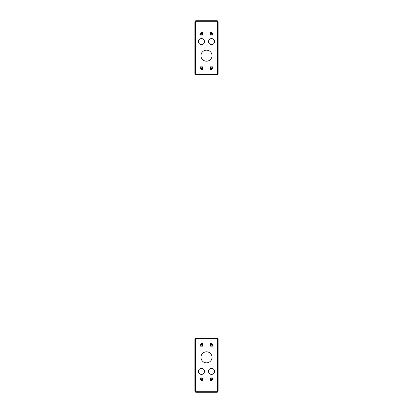 <?xml version="1.0" encoding="UTF-8"?>
<svg xmlns="http://www.w3.org/2000/svg" width="413" height="413" viewBox="0 0 413 413"><rect width="100%" height="100%" fill="white"/><g stroke="black" fill="none" stroke-linecap="round" stroke-linejoin="round"><path stroke-width="0.62" d="M211.626 379.449L212.736 379.449A0.299 0.299 0 0 0 213.036 379.144L213.036 378.241A0.299 0.299 0 0 0 212.736 377.936L210.424 377.936A0.299 0.299 0 0 0 210.119 378.241L210.119 380.554A0.299 0.299 0 0 0 210.424 380.853L211.327 380.853A0.299 0.299 0 0 0 211.626 380.554L211.327 379.144L212.736 379.144L212.736 378.241L210.424 378.241L210.424 380.554L211.327 380.554L211.327 379.144M213.036 379.144A0.299 0.299 0 0 1 212.736 379.449L213.036 379.144M200.971 357.322A5.529 5.529 0 0 1 206.5 351.793A5.529 5.529 0 0 1 212.029 357.322A5.529 5.529 0 0 1 206.5 362.851A5.529 5.529 0 0 1 200.971 357.322M201.472 374.415A3.015 3.015 0 0 1 198.457 371.401A3.015 3.015 0 0 1 201.472 368.381A3.015 3.015 0 0 1 204.487 371.401A3.015 3.015 0 0 1 201.472 374.415A3.015 3.015 0 0 0 204.487 371.401A3.015 3.015 0 0 0 201.472 368.381M211.528 374.415A3.015 3.015 0 0 1 208.513 371.401A3.015 3.015 0 0 1 211.528 368.381A3.015 3.015 0 0 1 214.543 371.401A3.015 3.015 0 0 1 211.528 374.415A3.015 3.015 0 0 1 208.513 371.401A3.015 3.015 0 0 1 211.528 368.381A3.015 3.015 0 0 1 214.543 371.401A3.015 3.015 0 0 1 211.528 374.415M210.424 380.853A0.299 0.299 0 0 1 210.119 380.554L210.424 380.853M210.119 378.241A0.299 0.299 0 0 1 210.424 377.936L210.119 378.241M212.736 377.936A0.299 0.299 0 0 1 213.036 378.241L212.736 377.936M211.626 380.554A0.299 0.299 0 0 1 211.327 380.853L211.626 380.554M202.576 343.249A0.299 0.299 0 0 1 202.881 343.554A0.299 0.299 0 0 0 202.576 343.249L201.673 343.249A0.299 0.299 0 0 0 201.374 343.554A0.299 0.299 0 0 1 201.673 343.249A0.299 0.299 0 0 0 201.374 343.554L201.374 344.659L200.264 344.659A0.299 0.299 0 0 0 199.964 344.958A0.299 0.299 0 0 1 200.264 344.659A0.299 0.299 0 0 0 199.964 344.958L199.964 345.867A0.299 0.299 0 0 0 200.264 346.166A0.299 0.299 0 0 1 199.964 345.867A0.299 0.299 0 0 0 200.264 346.166L202.576 346.166A0.299 0.299 0 0 0 202.881 345.867A0.299 0.299 0 0 1 202.576 346.166A0.299 0.299 0 0 0 202.881 345.867L202.881 343.554A0.299 0.299 0 0 0 202.576 343.249L202.576 343.554L201.673 343.554L201.673 344.958L200.264 344.958L200.264 345.867L202.576 345.867L202.576 343.554L202.881 343.554M211.327 343.249A0.299 0.299 0 0 1 211.626 343.554L211.626 344.659L212.736 344.659A0.299 0.299 0 0 1 213.036 344.958L213.036 345.867A0.299 0.299 0 0 1 212.736 346.166L210.424 346.166A0.299 0.299 0 0 1 210.119 345.867L210.119 343.554A0.299 0.299 0 0 1 210.424 343.249L211.327 343.249A0.299 0.299 0 0 1 211.626 343.554L211.327 343.554L211.327 344.958L212.736 344.958L212.736 345.867L210.424 345.867L210.424 343.554L211.327 343.554L211.327 343.249A0.299 0.299 0 0 1 211.626 343.554M201.673 380.853A0.299 0.299 0 0 1 201.374 380.554L201.374 379.449L200.264 379.449A0.299 0.299 0 0 1 199.964 379.144L199.964 378.241A0.299 0.299 0 0 1 200.264 377.936L202.576 377.936A0.299 0.299 0 0 1 202.881 378.241L202.881 380.554A0.299 0.299 0 0 1 202.576 380.853L201.673 380.853A0.299 0.299 0 0 1 201.374 380.554L201.673 380.554L201.673 379.144L200.264 379.144L200.264 378.241L202.576 378.241L202.576 380.554L201.673 380.554L201.673 380.853A0.299 0.299 0 0 1 201.374 380.554M195.437 391.209L194.874 391.266L194.874 339.264L195.938 338.314A1.007 1.007 135 0 0 194.931 339.321L194.931 391.209A1.007 1.007 45 0 0 195.938 392.216L217.062 392.216A1.007 1.007 -45 0 0 218.069 391.209L218.069 339.321A1.007 1.007 -135 0 0 217.062 338.314L195.938 338.314L195.938 338.815A0.501 0.501 156.4 0 0 195.437 339.321L195.437 391.209A0.501 0.501 57.9 0 0 195.938 391.715L217.062 391.715A0.501 0.501 -23.6 0 0 217.563 391.209L217.563 339.321A0.501 0.501 -122.1 0 0 217.062 338.815L195.938 338.815M194.874 391.266L195.87 392.283L217.13 392.283L217.062 391.715M195.87 338.247L217.13 338.247L218.126 339.264L218.126 391.266L217.13 392.283M201.374 344.659L201.673 344.958M211.626 344.659L211.327 344.958M212.736 344.659A0.299 0.299 0 0 1 213.036 344.958L212.736 344.659A0.299 0.299 0 0 1 213.036 344.958M213.036 345.867A0.299 0.299 0 0 1 212.736 346.166L213.036 345.867A0.299 0.299 0 0 1 212.736 346.166M210.424 346.166A0.299 0.299 0 0 1 210.119 345.867L210.424 346.166A0.299 0.299 0 0 1 210.119 345.867M210.119 343.554A0.299 0.299 0 0 1 210.424 343.249L210.119 343.554A0.299 0.299 0 0 1 210.424 343.249M201.374 379.449L201.673 379.144M200.264 379.449A0.299 0.299 0 0 1 199.964 379.144L200.264 379.449A0.299 0.299 0 0 1 199.964 379.144M199.964 378.241A0.299 0.299 0 0 1 200.264 377.936L199.964 378.241A0.299 0.299 0 0 1 200.264 377.936M202.576 377.936A0.299 0.299 0 0 1 202.881 378.241L202.576 377.936A0.299 0.299 0 0 1 202.881 378.241M202.881 380.554A0.299 0.299 0 0 1 202.576 380.853L202.881 380.554A0.299 0.299 0 0 1 202.576 380.853M201.374 33.551L200.264 33.551A0.299 0.299 0 0 0 199.964 33.856L199.964 34.759A0.299 0.299 0 0 0 200.264 35.064L202.576 35.064A0.299 0.299 0 0 0 202.881 34.759L202.881 32.446A0.299 0.299 0 0 0 202.576 32.147L201.673 32.147A0.299 0.299 0 0 0 201.374 32.446L201.673 33.856L200.264 33.856L200.264 34.759L202.576 34.759L202.576 32.446L201.673 32.446L201.673 33.856M199.964 33.856A0.299 0.299 0 0 1 200.264 33.551L199.964 33.856M212.029 55.678A5.529 5.529 0 0 1 206.5 61.207A5.529 5.529 0 0 1 200.971 55.678A5.529 5.529 0 0 1 206.5 50.149A5.529 5.529 0 0 1 212.029 55.678M211.528 38.585A3.015 3.015 0 0 1 214.543 41.599A3.015 3.015 0 0 1 211.528 44.619A3.015 3.015 0 0 1 208.513 41.599A3.015 3.015 0 0 1 211.528 38.585A3.015 3.015 0 0 0 208.513 41.599A3.015 3.015 0 0 0 211.528 44.619M201.472 38.585A3.015 3.015 0 0 1 204.487 41.599A3.015 3.015 0 0 1 201.472 44.619A3.015 3.015 0 0 1 198.457 41.599A3.015 3.015 0 0 1 201.472 38.585A3.015 3.015 0 0 1 204.487 41.599A3.015 3.015 0 0 1 201.472 44.619A3.015 3.015 0 0 1 198.457 41.599A3.015 3.015 0 0 1 201.472 38.585M202.576 32.147A0.299 0.299 0 0 1 202.881 32.446L202.576 32.147M202.881 34.759A0.299 0.299 0 0 1 202.576 35.064L202.881 34.759M200.264 35.064A0.299 0.299 0 0 1 199.964 34.759L200.264 35.064M201.374 32.446A0.299 0.299 0 0 1 201.673 32.147L201.374 32.446M210.424 69.751A0.299 0.299 0 0 1 210.119 69.446A0.299 0.299 0 0 0 210.424 69.751L211.327 69.751A0.299 0.299 0 0 0 211.626 69.446A0.299 0.299 0 0 1 211.327 69.751A0.299 0.299 0 0 0 211.626 69.446L211.626 68.341L212.736 68.341A0.299 0.299 0 0 0 213.036 68.042A0.299 0.299 0 0 1 212.736 68.341A0.299 0.299 0 0 0 213.036 68.042L213.036 67.133A0.299 0.299 0 0 0 212.736 66.834A0.299 0.299 0 0 1 213.036 67.133A0.299 0.299 0 0 0 212.736 66.834L210.424 66.834A0.299 0.299 0 0 0 210.119 67.133A0.299 0.299 0 0 1 210.424 66.834A0.299 0.299 0 0 0 210.119 67.133L210.119 69.446A0.299 0.299 0 0 0 210.424 69.751L210.424 69.446L211.327 69.446L211.327 68.042L212.736 68.042L212.736 67.133L210.424 67.133L210.424 69.446L210.119 69.446M201.673 69.751A0.299 0.299 0 0 1 201.374 69.446L201.374 68.341L200.264 68.341A0.299 0.299 0 0 1 199.964 68.042L199.964 67.133A0.299 0.299 0 0 1 200.264 66.834L202.576 66.834A0.299 0.299 0 0 1 202.881 67.133L202.881 69.446A0.299 0.299 0 0 1 202.576 69.751L201.673 69.751A0.299 0.299 0 0 1 201.374 69.446L201.673 69.446L201.673 68.042L200.264 68.042L200.264 67.133L202.576 67.133L202.576 69.446L201.673 69.446L201.673 69.751A0.299 0.299 0 0 1 201.374 69.446M211.327 32.147A0.299 0.299 0 0 1 211.626 32.446L211.626 33.551L212.736 33.551A0.299 0.299 0 0 1 213.036 33.856L213.036 34.759A0.299 0.299 0 0 1 212.736 35.064L210.424 35.064A0.299 0.299 0 0 1 210.119 34.759L210.119 32.446A0.299 0.299 0 0 1 210.424 32.147L211.327 32.147A0.299 0.299 0 0 1 211.626 32.446L211.327 32.446L211.327 33.856L212.736 33.856L212.736 34.759L210.424 34.759L210.424 32.446L211.327 32.446L211.327 32.147A0.299 0.299 0 0 1 211.626 32.446M217.563 21.791L218.126 21.734L218.126 73.736L217.062 74.686A1.007 1.007 -45 0 0 218.069 73.679L218.069 21.791A1.007 1.007 -135 0 0 217.062 20.784L195.938 20.784A1.007 1.007 135 0 0 194.931 21.791L194.931 73.679A1.007 1.007 45 0 0 195.938 74.686L217.062 74.686L217.062 74.185A0.501 0.501 -23.6 0 0 217.563 73.679L217.563 21.791A0.501 0.501 -122.1 0 0 217.062 21.285L195.938 21.285A0.501 0.501 156.4 0 0 195.437 21.791L195.437 73.679A0.501 0.501 57.9 0 0 195.938 74.185L217.062 74.185M218.126 21.734L217.13 20.717L195.87 20.717L195.938 21.285M217.13 74.753L195.87 74.753L194.874 73.736L194.874 21.734L195.87 20.717M211.626 68.341L211.327 68.042M201.374 68.341L201.673 68.042M200.264 68.341A0.299 0.299 0 0 1 199.964 68.042L200.264 68.341A0.299 0.299 0 0 1 199.964 68.042M199.964 67.133A0.299 0.299 0 0 1 200.264 66.834L199.964 67.133A0.299 0.299 0 0 1 200.264 66.834M202.576 66.834A0.299 0.299 0 0 1 202.881 67.133L202.576 66.834A0.299 0.299 0 0 1 202.881 67.133M202.881 69.446A0.299 0.299 0 0 1 202.576 69.751L202.881 69.446A0.299 0.299 0 0 1 202.576 69.751M211.626 33.551L211.327 33.856M212.736 33.551A0.299 0.299 0 0 1 213.036 33.856L212.736 33.551A0.299 0.299 0 0 1 213.036 33.856M213.036 34.759A0.299 0.299 0 0 1 212.736 35.064L213.036 34.759A0.299 0.299 0 0 1 212.736 35.064M210.424 35.064A0.299 0.299 0 0 1 210.119 34.759L210.424 35.064A0.299 0.299 0 0 1 210.119 34.759M210.119 32.446A0.299 0.299 0 0 1 210.424 32.147L210.119 32.446A0.299 0.299 0 0 1 210.424 32.147M195.437 339.321L194.874 339.264M195.938 391.715L195.87 392.283M217.563 391.209L218.126 391.266M217.563 339.321L218.126 339.264M217.062 338.815L217.13 338.247M201.673 343.249L201.374 343.554M202.881 345.867L202.576 346.166M200.264 346.166L199.964 345.867M199.964 344.958L200.264 344.659M217.563 73.679L218.126 73.736M217.062 21.285L217.13 20.717M195.437 21.791L194.874 21.734M195.437 73.679L194.874 73.736M195.938 74.185L195.87 74.753M211.327 69.751L211.626 69.446M210.119 67.133L210.424 66.834M212.736 66.834L213.036 67.133M213.036 68.042L212.736 68.341"/></g></svg>
